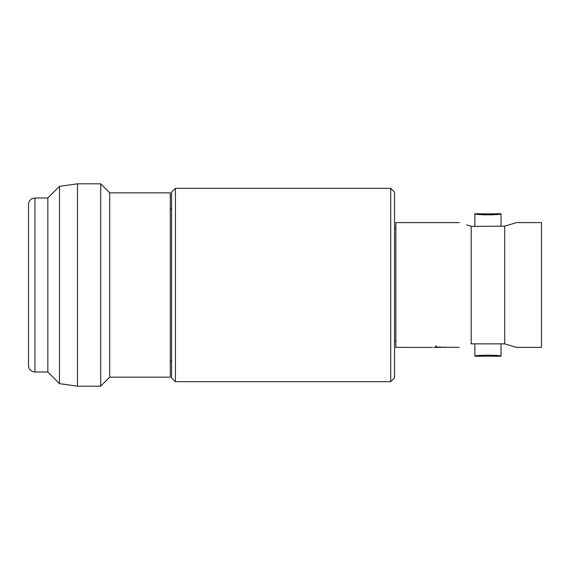 <?xml version="1.0" encoding="UTF-8"?>
<svg xmlns="http://www.w3.org/2000/svg" width="570" height="570" viewBox="0 0 570 570"><rect width="100%" height="100%" fill="white"/><g stroke="black" fill="none" stroke-linecap="round" stroke-linejoin="round"><path stroke-width="0.85" d="M471.882 226.418L504.699 226.133L504.699 343.867L471.191 343.867C455.715 348.291 455.715 348.291 471.191 343.867C455.715 348.291 455.715 348.291 471.191 343.867L471.882 343.582M28.5 346.866L28.5 204.438C28.628 201.63 29.975 199.642 32.526 198.467L34.948 197.997L34.948 372.003L32.526 371.533C29.975 370.357 28.628 368.37 28.5 365.562L28.5 223.134M109.704 192.838L109.704 377.162L170.28 377.162L170.28 192.838L109.704 192.838L100.683 183.818L77.477 183.818L77.477 386.182L59.487 383.653L59.487 186.347L77.477 183.818M109.704 377.162L100.683 386.182L100.683 183.818M34.948 372.003L47.837 372.003L47.837 197.997L59.487 186.347M504.699 226.133L516.562 222.614L504.699 226.133M504.699 343.867L516.562 347.387L504.699 343.867M516.562 222.614L541.5 222.614L541.5 347.387L516.562 347.387M434.889 347.351L438.252 347.387M436.705 346.161L435.551 346.161L436.705 346.161L436.705 347.251M438.978 347.045L445.32 347.394L438.978 347.045M459.327 347.387L438.188 347.144M434.889 347.365L433.884 347.387M459.327 222.614L395.851 222.614L395.851 347.387L432.523 347.401M466.538 224.951L471.191 226.133C455.715 221.709 455.715 221.709 471.191 226.133L471.191 343.867M478.693 214.391L474.86 213.786C474.041 215.097 501.828 215.104 501.03 213.786L501.03 226.418M497.026 214.413L501.03 213.786L474.86 213.786L474.86 226.418M474.86 343.582L474.86 356.214L482.719 355.195M492.979 355.181L501.03 356.214C501.835 354.896 474.055 354.903 474.86 356.214L501.03 356.214L501.03 343.582M390.692 188.328L394.561 192.197L394.561 377.803L390.692 381.672L390.692 188.328L175.439 188.328L175.439 381.672L390.692 381.672M175.439 188.328L171.57 192.197L171.57 377.803L175.439 381.672M493.007 214.819L483.025 214.826M441.315 347.401L435.551 347.28L435.551 346.168M437.154 347.401L438.387 347.387M47.837 197.997L34.948 197.997M171.57 208.955L170.28 208.955M394.561 341.394L395.851 341.394M394.561 228.606L395.851 228.606M171.57 361.045L170.28 361.045M47.837 372.003L59.487 383.653M100.683 386.182L77.477 386.182"/></g></svg>
